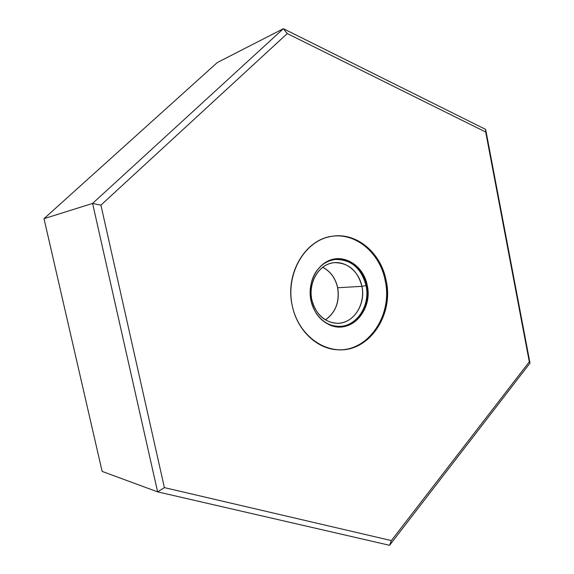 <?xml version="1.0" encoding="UTF-8"?>
<svg xmlns="http://www.w3.org/2000/svg" width="574" height="574" viewBox="0 0 574 574"><rect width="100%" height="100%" fill="white"/><g stroke="black" fill="none" stroke-linecap="round" stroke-linejoin="round"><path stroke-width="0.86" d="M102.136 471.405L44.004 218.665L217.302 62.552L44.004 218.665L92.593 203.426L283.377 28.7L217.302 62.552L283.377 28.7L485.647 129.394L529.996 363.091L389.574 545.3L157.613 491.861L102.136 471.405L157.613 491.861L92.593 203.426L44.004 218.665L102.136 471.405M100.916 205.14L164.394 487.62L157.613 491.861L92.593 203.426L100.916 205.14L164.394 487.62L391.36 540.586L529.307 361.799L485.697 132.034L287.265 33.565L100.916 205.14L92.593 203.426L283.377 28.7L485.647 129.394L485.697 132.034L287.265 33.565L283.377 28.7L287.265 33.565L100.916 205.14M386.166 280.543C392.121 309.364 376.659 340.691 351.84 348.081C327.13 355.916 298.523 336.386 292.238 305.633C285.587 274.982 303.517 242.407 329.002 236.868C354.409 230.863 380.562 251.642 386.166 280.543L385.19 280.607C392.939 314.595 368.73 351.453 337.892 349.788C368.73 351.453 392.939 314.595 385.19 280.607L386.166 280.543C381.086 253.077 356.928 232.348 332.59 236.194C305.483 239.049 284.79 273.511 292.238 305.633C297.188 330.552 317.357 349.365 338.359 349.81C369.405 351.848 393.979 314.774 386.166 280.543M529.307 361.799L485.697 132.034L485.647 129.394L529.996 363.091L529.307 361.799L529.996 363.091L389.574 545.3L391.36 540.586L529.307 361.799M164.394 487.62L391.36 540.586L389.574 545.3L157.613 491.861L164.394 487.62M332.131 236.266C356.303 232.728 380.139 253.364 385.19 280.607C380.139 253.364 356.303 232.728 332.131 236.266M310.95 300.432C307.047 282.3 317.479 262.935 332.683 259.383C347.83 255.559 363.794 267.871 367.224 285.407C370.876 302.878 361.326 321.799 346.366 326.01C331.471 330.488 314.624 318.62 310.95 300.432C313.885 312.665 320.385 320.945 330.445 325.25C351.18 334.176 373.057 309.716 367.224 285.407C363.679 265.389 343.238 252.718 327.202 261.428C313.849 269.615 308.432 282.616 310.95 300.432M326.118 262.009L326.814 261.644C342.75 252.983 363.069 265.583 366.599 285.472L367.224 285.407L366.599 285.472C372.397 309.637 350.642 333.946 330.028 325.071L329.311 324.776C350.032 334.455 372.504 309.989 366.599 285.472L361.914 286.326C365.172 301.895 356.626 318.735 343.302 322.452C330.028 326.405 315.076 315.829 311.818 299.693L310.914 300.245L311.818 299.693C308.36 283.606 317.601 266.408 331.119 263.215C344.594 259.785 358.843 270.713 361.914 286.326L366.599 285.472C363.033 265.245 342.111 252.682 326.118 262.009M322.746 267.24C330.538 271.373 335.525 278.211 337.706 287.753L361.914 286.326C357.624 270.548 348.411 262.662 334.262 262.67C319.323 263.638 307.8 282.3 311.818 299.693C315.851 314.48 324.36 322.351 337.34 323.298C353.397 323.729 366.033 304.32 361.914 286.326L337.706 287.753C335.525 278.211 330.538 271.373 322.746 267.24M325.422 319.919C335.74 312.443 339.83 301.723 337.706 287.753C339.83 301.723 335.74 312.443 325.422 319.919M322.71 267.269C330.473 271.409 335.446 278.239 337.612 287.761C339.743 301.702 335.661 312.414 325.379 319.897M316.719 314.093C322.645 322.05 330.007 326.132 338.818 326.362C356.59 326.915 370.574 305.461 366.025 285.579C361.283 268.108 351.087 259.405 335.424 259.477C326.685 260.589 319.768 265.403 314.681 273.913M326.814 261.644L327.202 261.428M330.445 325.25L330.028 325.071"/></g></svg>

